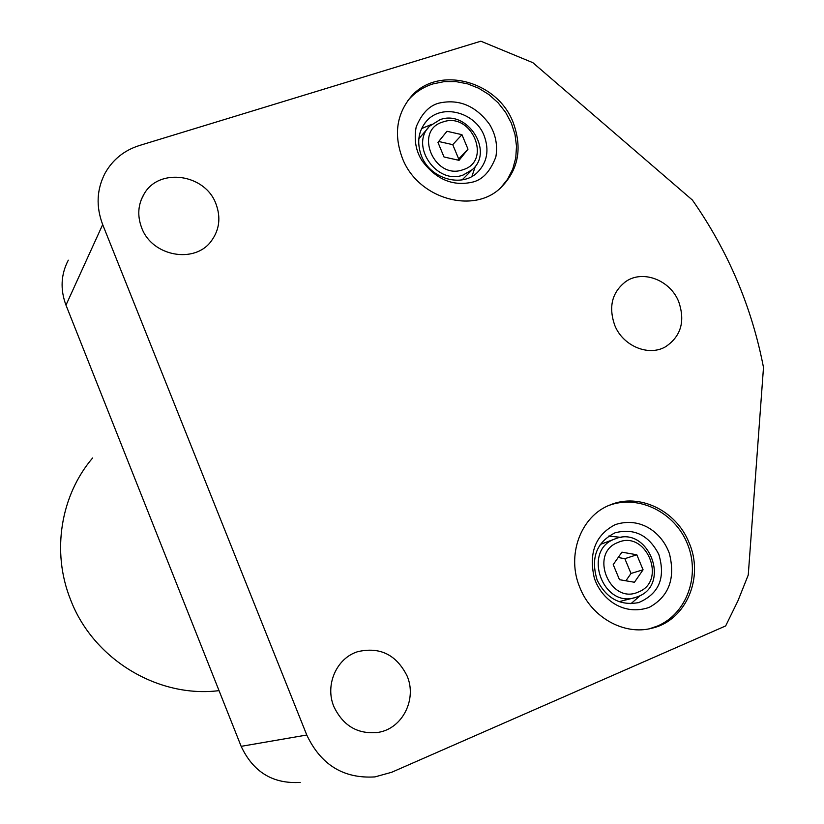 <?xml version="1.0" encoding="UTF-8"?>
<svg xmlns="http://www.w3.org/2000/svg" width="824" height="824" viewBox="0 0 824 824"><rect width="100%" height="100%" fill="white"/><g stroke="black" fill="none" stroke-linecap="round" stroke-linejoin="round"><path stroke-width="1.24" d="M219.04 690.636C157.889 698.361 92.937 659.066 70.473 599.439C51.376 551.73 60.646 495.378 92.628 457.969M300.214 782.398C272.929 784.077 253.246 772.057 241.154 746.338L306.775 735.018C320.886 764.857 343.598 778.824 374.899 776.908L391.73 772.253L725.656 625.931L737.913 600.892L748.254 575.008L763.498 367.463C751.766 306.806 728.066 251.011 692.418 200.078L532.86 62.686L480.866 41.2L139.359 145.529C124.228 150.349 112.826 159.526 105.153 173.03C96.686 189.283 95.862 206.474 102.681 224.592L306.775 735.018M241.154 746.338L65.982 305.137C60.121 289.43 60.894 274.443 68.299 260.178M215.97 203.919C205.32 173.988 159.228 167.241 144.159 193.877C137.969 204.383 137.134 215.661 141.646 227.733C151.894 256.408 194.855 264.257 211.387 240.907C219.452 229.772 220.987 217.443 215.97 203.919M407.077 675.917C396.375 654.678 379.946 646.603 357.791 651.66C336.563 658.046 324.677 685.074 333.926 706.735C343.34 726.202 358.255 734.72 378.669 732.299C402.637 728.323 417.171 699.02 407.077 675.917M678.688 301.646C670.262 280.232 643.122 269.644 626.065 281.355C612.077 291.984 608.297 306.621 614.725 325.274C622.862 345.998 648.519 356.751 665.534 346.77C681.015 336.336 685.403 321.298 678.688 301.646M402.359 158.136C393.707 134.755 396.55 114.351 410.877 96.913C437.389 64.942 497.263 80.391 513.115 122.354C522.694 148.485 518.378 170.475 500.168 188.325C472.399 214.59 417.449 198.09 402.359 158.136M580.075 588.048C565.944 555.603 580.714 515.875 610.234 504.896C639.146 492.587 676.277 510.54 688.967 542.491C704.469 577.13 686.176 620.585 651.959 628.197C624.376 635.664 591.766 617.609 580.075 588.048M421.486 156.004C430.107 178.849 461.78 188.027 477.374 172.484C487.2 162.41 489.456 150.153 484.151 135.713C475.293 112.229 442.024 103.381 426.842 120.767C418.273 130.707 416.491 142.449 421.486 156.004M471.905 176.439L475.417 166.098M421.548 128.616L431.539 124.393M428.13 127.947L418.808 138.772M462.12 179.869L464.077 177.933M440.129 119.635L429.706 126.113C409.312 145.209 436.761 185.349 463.15 175.018L472.265 169.662C494.235 151.286 467.342 109.438 440.129 119.635M462.954 169.723C492.525 161.226 471.761 111.498 443.085 121.931C413.215 130.068 434.104 180.538 462.954 169.723M444.012 156.982L459.05 160.35L467.991 149.175L461.955 134.673L446.969 131.274L437.966 142.408L444.012 156.982M461.955 134.673L452.747 144.663L438.698 141.491M467.991 149.175L458.69 158.96L452.747 144.663M457.804 160.062L458.69 158.96M597.173 580.168C606.474 598.533 620.317 606.011 638.682 602.581C659.076 593.795 665.782 577.737 658.809 554.387C648.818 535.126 634.243 527.937 615.085 532.798C596.411 542.202 590.437 557.992 597.173 580.168M630.896 603.724L640.444 595.433M608.627 536.094L621.296 537.382M615.518 538.731L614.477 539.133C582.115 550.617 602.746 608.565 635.386 597.493L638.301 596.463C671.364 583.979 648.117 525.351 615.518 538.731L600.222 544.468M619.02 601.685L634.707 597.678M638.466 591.962C667.574 580.951 646.088 529.482 617.907 542.491C588.49 553.141 610.131 605.403 638.466 591.962M619.483 579.694L634.439 582.259L643.07 569.786L636.818 554.779L621.924 552.162L613.221 564.605L619.483 579.694M636.818 554.779L624.85 558.682L618.185 557.508M643.07 569.786L630.999 573.463L624.85 558.682M625.91 580.796L630.999 573.463M65.982 305.137L102.681 224.592M141.203 199.799L144.159 193.877M375.806 732.742L378.669 732.299M624.973 282.086L626.065 281.355M410.877 96.913L407.468 101.156M424.957 122.982L426.842 120.767M462.625 179.405L472.265 169.662M408.127 100.27C414.822 92.525 423.083 87.076 432.899 83.935L444.208 81.617L455.888 81.586L467.527 83.832L478.703 88.24L489.003 94.626L498.087 102.773L505.617 112.352L511.323 123.054L515 134.487L516.504 146.239L515.762 157.899L512.765 169.033L507.615 179.22L500.487 188.037M473.409 181.908C453.468 186.76 436.421 179.797 422.269 161.03C415.863 151.266 413.833 139.895 416.182 126.917C421.692 113.599 429.242 105.678 438.842 103.144C458.844 98.664 475.726 105.719 489.507 124.3C495.688 134.405 497.799 145.271 495.863 156.879C490.548 170.846 483.183 179.148 473.738 181.795M651.959 628.197L650.033 628.64M637.827 602.808L638.682 602.581M649.271 607.36C668.882 596.524 675.598 578.602 669.418 553.604C661.981 532.664 640.65 516.318 615.198 524.651C595.464 534.951 588.511 552.77 594.331 578.108C601.335 599.306 623.655 616.29 649.271 607.36M649.559 628.743L657.593 625.993C687.072 613.437 700.4 575.162 687.432 543.881C674.918 512.415 638.744 494.235 608.915 505.442"/></g></svg>
